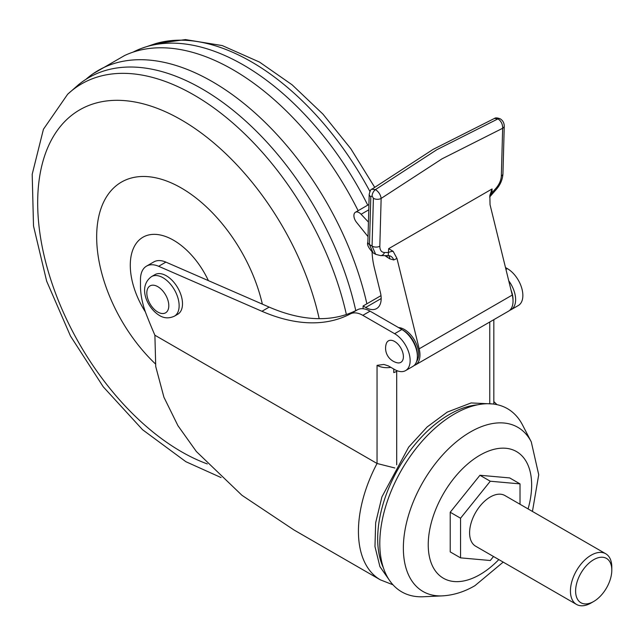 <?xml version="1.0" encoding="UTF-8"?>
<svg xmlns="http://www.w3.org/2000/svg" width="644" height="644" viewBox="0 0 644 644"><rect width="100%" height="100%" fill="white"/><g stroke="black" fill="none" stroke-linecap="round" stroke-linejoin="round"><path stroke-width="0.97" d="M85.877 79.373A228.032 131.65 60 0 1 93.106 73.714A228.032 131.65 60 0 1 212.375 81.675A228.032 131.65 60 0 1 366.871 303.799M133.042 52.14A226.559 130.804 60 0 1 141.39 48.421A226.559 130.804 60 0 1 243.384 64.972A226.559 130.804 60 0 1 367.74 205.146M611.8 570.133L611.8 567.147A29.254 16.889 120 0 0 605.738 553.76L504.912 495.542A29.254 16.889 120 0 0 490.285 496.991A29.254 16.889 120 0 0 471.175 522.767A29.254 16.889 120 0 0 475.658 546.209L576.493 604.418A29.254 16.889 120 0 0 591.12 602.969L593.704 601.48A25.591 14.78 120 0 0 611.8 570.133A25.591 14.78 120 0 0 593.704 559.684A25.591 14.78 120 0 0 575.607 591.031A25.591 14.78 120 0 0 593.704 601.48L591.12 602.969M605.738 553.76A29.254 16.889 120 0 0 591.12 555.209A29.254 16.889 120 0 0 572.009 580.985A29.254 16.889 120 0 0 576.493 604.418M177.768 314.232A22.854 13.194 -120 0 0 181.27 295.918A22.854 13.194 -120 0 0 166.337 275.785A22.854 13.194 -120 0 0 154.914 274.65L151.557 276.59A22.854 13.194 60 0 1 162.98 277.725A22.854 13.194 60 0 1 177.905 297.858A22.854 13.194 60 0 1 174.403 316.172L177.768 314.232M221.085 477.566L185.883 461.708L142.59 429.741L103.257 386.827L70.494 336.071L46.658 281.162L33.512 226.004L32.2 174.282L43.438 129.251L67.644 94.249L78.479 84.742A226.559 130.804 60 0 1 164.309 72.281A226.559 130.804 60 0 1 202.023 88.856A226.559 130.804 60 0 1 355.77 310.641M93.106 73.714L124.525 55.569A228.032 131.65 60 0 1 233.031 69.753A228.032 131.65 60 0 1 250.927 81.233A228.032 131.65 60 0 1 358.136 210.693M155.357 363.836A119.744 69.133 60 0 1 97.695 222.309A119.744 69.133 60 0 1 181.334 188.016A119.744 69.133 60 0 1 262.349 304.129M145.423 311.994A61.244 35.356 60 0 1 132.962 249.478A61.244 35.356 60 0 1 173.582 240.252A61.244 35.356 60 0 1 208.398 280.631L165.886 262.116A29.254 16.889 -120 0 0 153.779 261.939L146.542 266.117A29.254 16.889 -120 0 0 140.481 279.512L140.481 285.767A62.154 35.887 -120 0 0 146.454 314.755A365.623 211.095 -120 0 0 154.89 335.218L377.046 463.479L377.046 365.341L383.896 364.448L388.372 365.905L394.627 369.519A21.936 12.663 -120 0 0 405.591 370.606A21.936 12.663 -120 0 0 408.956 353.025A21.936 12.663 -120 0 0 394.627 333.697L401.864 329.511L370.067 311.157A25.591 14.78 -120 0 0 357.549 309.732A219.379 126.659 60 0 1 269.184 307.108L208.398 280.631M532.443 511.441L538.722 474.733L531.276 441.865L522.501 424.927A105.761 61.059 120 0 0 454.575 413.907A105.761 61.059 120 0 0 381.53 523.95A105.761 61.059 120 0 0 423.301 596.755L442.356 595.877C453.593 595.217 464.461 591.804 474.942 585.662L503.197 562.107M477.526 404.826A101.486 58.588 120 0 0 449.431 414.43A101.486 58.588 120 0 0 383.405 567.847M508.744 280.808A21.936 12.663 60 0 1 511.078 309.7L518.315 305.522A21.936 12.663 -120 0 0 521.68 287.949A21.936 12.663 -120 0 0 507.343 268.612L505.484 267.534M520.014 504.26L520.014 483.886L509.678 477.92L479.941 475.264L450.212 512.246L450.212 551.892L460.549 557.857L490.285 560.513L493.505 556.513M511.078 309.7A21.936 12.663 60 0 1 509.71 310.319M154.89 335.218L155.735 366.549L163.922 397.219L177.929 425.668L196.364 451.524L241.967 495.308L293.954 529.956L380.395 579.866A106.035 61.22 -60 0 1 377.046 463.487L394.885 467.995M393.758 369.02L393.758 372.602A13.894 8.018 0 0 0 396.696 371.306L397.477 370.855M357.549 309.732L350.312 313.91A25.591 14.78 -120 0 1 362.822 315.335L394.627 333.697M350.312 313.91A219.379 126.659 60 0 1 261.947 311.285L158.649 266.294A29.254 16.889 -120 0 0 146.542 266.117M405.591 370.606L412.836 366.42A21.936 12.663 -120 0 0 416.193 348.847A21.936 12.663 -120 0 0 401.864 329.511M520.014 483.886L490.285 481.229L460.549 518.219L460.549 557.857M490.285 481.229L479.941 475.264M460.549 518.219L450.212 512.246M368.432 222.1L361.099 214.267A7.309 4.218 -120 0 0 359.078 212.625A7.309 4.218 -120 0 0 355.424 212.262A7.309 4.218 -120 0 0 356.494 222.277L368.03 236.63M402.524 329.913A20.109 11.608 60 0 1 403.16 330.259A20.109 11.608 60 0 1 417.36 355.609M398.523 327.587A20.109 11.608 60 0 1 404.448 329.511A20.109 11.608 60 0 1 416.829 344.999A20.109 11.608 60 0 1 416.628 361.437M394.627 341.473A12.413 7.165 60 0 1 403.313 355.174A12.413 7.165 60 0 1 397.098 362.757A14.989 14.989 0 0 1 386.207 343.888A12.413 7.165 60 0 1 394.627 341.473M511.022 290.074A20.109 11.608 60 0 1 513.018 300.386M494.471 118.432L433.203 149.336L371.797 189.247L375.476 189.594L436.857 149.698L497.989 118.858L494.471 118.432C495.486 117.611 497.41 117.747 500.235 118.842L500.235 118.842A5.482 3.164 -60 0 0 497.989 118.858C501.185 121.104 502.739 124.244 502.658 128.269L442.026 158.843L381.143 198.424L379.823 246.201C379.855 250.218 381.417 252.319 384.508 252.512L388.549 252.52A7.309 4.355 -178.4 0 1 393.154 251.345L396.97 258.445L393.742 259.959L389.757 258.832L384.887 255.628M372.103 195.985A5.482 3.164 120 0 1 375.476 189.594C378.712 191.815 380.604 194.762 381.143 198.424A5.482 3.268 1.6 0 1 373.391 198.28L372.103 195.985L370.807 196.694L369.479 244.575L373.069 252.826L375.653 254.316L372.071 246.064L373.391 198.28M372.095 252.182A65.809 37.996 -120 0 0 374.406 268.081L380.395 292.448A21.936 12.663 60 0 1 376.635 308.565A21.936 12.663 60 0 1 365.671 307.478L363.087 305.989L380.99 295.644M393.742 259.959A7.309 5.724 -92.9 0 0 388.396 255.636A5.482 4.307 -89.9 0 1 388.252 255.636L388.662 248.665L492.072 188.958L491.968 192.814L489.794 196.806M363.087 305.989L363.087 308.742M414.052 365.542A21.936 12.663 -120 0 0 415.42 364.931L508.494 311.197A21.936 12.663 -120 0 0 512.254 295.073L490.044 204.703L489.851 195.518L492.072 188.958M415.42 364.931A21.936 12.663 -120 0 0 419.18 348.815L396.97 258.445M489.81 196.05L489.851 195.518A7.309 4.355 -178.4 0 1 491.968 192.814L496.146 188.064C499.341 184.24 501.072 180.231 501.338 176.054L502.658 128.269A5.482 3.268 1.6 0 0 504.26 126.039L502.94 173.824A5.482 3.268 1.6 0 1 501.338 176.054M388.662 248.665L393.154 251.345M373.069 252.826C368.44 247.908 366.71 244.358 367.877 242.184L369.205 194.303A5.482 3.268 1.6 0 0 370.807 196.694M386.964 255.636A7.309 4.218 -60 0 1 387.237 257.375M388.485 255.644A7.309 4.218 -60 0 1 389.757 258.832M157.812 312.05A15.537 8.968 -120 0 0 168.8 305.707A15.537 8.968 -120 0 0 157.812 286.677A15.537 8.968 -120 0 0 146.824 293.02A15.537 8.968 -120 0 0 157.812 312.05M141.39 48.421L155.043 43.792A224.724 129.742 60 0 1 251.426 61.832A224.724 129.742 60 0 1 369.914 191.461M207.312 463.93A203.166 117.297 60 0 1 181.334 451.669A203.166 117.297 60 0 1 37.674 202.844A203.166 117.297 60 0 1 181.334 119.897A203.166 117.297 60 0 1 319.183 318.667M67.644 94.249A224.724 129.742 60 0 1 193.973 94.998A224.724 129.742 60 0 1 346.367 314.505M531.276 441.865A94.797 54.732 120 0 0 470.386 431.987A94.797 54.732 120 0 0 404.915 530.624A94.797 54.732 120 0 0 442.356 595.877M528.08 508.921A73.126 42.222 120 0 0 479.941 455.195A73.126 42.222 120 0 0 428.236 544.76A73.126 42.222 120 0 0 479.941 574.609A73.126 42.222 120 0 0 498.826 559.58M505.943 269.425L507.343 268.612M489.77 403.152L489.77 322.008M396.696 371.306L396.696 464.855M362.822 315.335L370.067 311.157M165.886 262.116L158.649 266.294M269.184 307.108L261.947 311.285M390.868 367.346A13.894 8.018 180 0 1 377.046 365.341M365.671 307.478L381.184 298.526M367.877 242.184A5.482 3.268 1.6 0 0 369.479 244.575L372.071 246.064A5.482 3.268 1.6 0 0 379.823 246.201M419.18 348.815L512.254 295.073M496.146 188.064A5.482 1.336 41.3 0 1 496.387 189.304L489.633 197.04M388.252 255.636L380.628 255.62A5.482 4.307 -89.9 0 0 384.508 252.512M361.099 214.267L368.771 209.831M151.557 276.59C137.486 286.709 147.098 307.921 159.326 315.399C164.027 318.361 169.05 318.619 174.403 316.172M374.631 187.211L350.803 148.708L322.95 114.117L292.159 84.847L259.524 62.09L222.277 45.587L185.424 39.582L155.043 43.792M390.232 581.411L379.912 566.631L374.969 546.555L375.669 522.719L381.916 496.894L408.682 447.113L427.149 426.956L447.226 412.112L471.102 402.943L492.684 403.957M380.395 579.866L392.985 584.792M496.983 404.649L493.835 401.566M493.835 319.657L493.835 404.094M355.424 212.262L368.923 204.47M496.387 189.304C500.356 184.772 502.537 179.604 502.94 173.824M504.26 126.039C504.139 122.827 502.795 120.428 500.235 118.842M380.628 255.62L375.653 254.316M369.205 194.303C370.091 190.745 370.96 189.054 371.805 189.247"/></g></svg>

